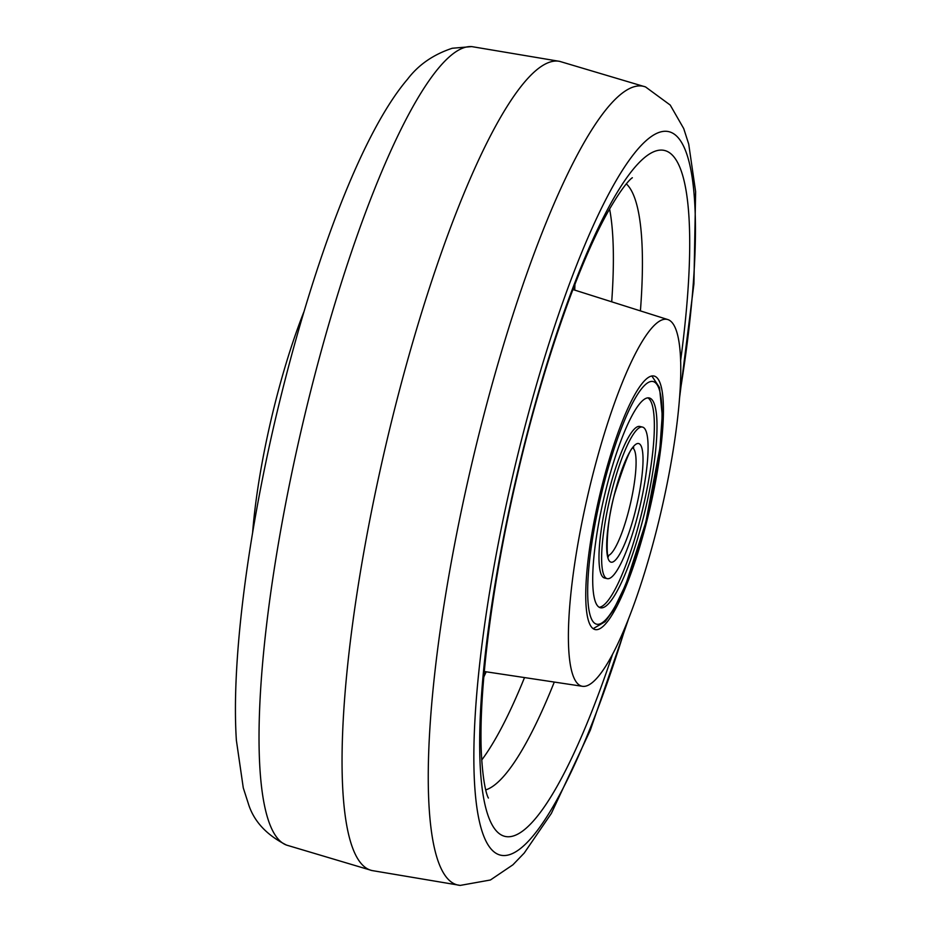 <?xml version="1.0" encoding="UTF-8"?>
<svg xmlns="http://www.w3.org/2000/svg" width="932" height="932" viewBox="0 0 932 932"><rect width="100%" height="100%" fill="white"/><g stroke="black" fill="none" stroke-linecap="round" stroke-linejoin="round"><path stroke-width="1.4" d="M645.538 86.932L559.55 61.337A415.334 82.797 103.1 0 0 385.65 445.997A415.334 82.797 103.1 0 0 371.786 870.511L460.268 885.4A410.01 81.736 -76.9 0 1 471.301 465.883A410.01 81.736 -76.9 0 1 645.538 86.932L670.224 105.06L683.727 128.581L688.725 144.134L695.622 191.654L693.932 283.794L679.405 399.164M483.801 677.005L486.189 671.797M574.753 290.12L574.904 284.388M303.832 312.01A188.287 37.536 103.1 0 0 270.991 420.134A188.287 37.536 103.1 0 0 252.595 532.836M588.162 493.727A188.287 37.536 -76.9 0 1 667.72 319.536A188.287 37.536 -76.9 0 1 661.009 511.866A188.287 37.536 -76.9 0 1 582.605 686.325A188.287 37.536 -76.9 0 1 588.162 493.727M595.094 629.554A130.142 25.945 -76.9 0 1 595.082 629.543A130.142 25.945 -76.9 0 1 599.311 496.931A130.142 25.945 -76.9 0 1 653.914 376.004A130.142 25.945 -76.9 0 1 654.089 376.05A130.142 25.945 -76.9 0 1 649.767 509.07A130.142 25.945 -76.9 0 1 595.094 629.554M611.846 490.733A77.81 15.506 -76.9 0 1 642.439 427.066A77.81 15.506 -76.9 0 1 637.861 514.988A77.81 15.506 -76.9 0 1 607.268 578.655A77.81 15.506 -76.9 0 1 611.846 490.733M642.859 519.648A107.716 21.471 -76.9 0 1 600.511 607.781A107.716 21.471 -76.9 0 1 606.848 486.073A107.716 21.471 -76.9 0 1 649.196 397.941A107.716 21.471 -76.9 0 1 642.859 519.648M642.439 427.066L639.795 426.448A77.81 15.506 103.1 0 0 609.202 490.115A77.81 15.506 103.1 0 0 604.623 578.038L607.268 578.655M599.229 607.268A107.716 21.471 103.1 0 0 640.214 519.031A107.716 21.471 103.1 0 0 647.833 397.836M626.211 624.824A371.402 74.036 -76.9 0 1 490.057 847.736A371.402 74.036 -76.9 0 1 512.798 475.646A371.402 74.036 -76.9 0 1 655.965 133.73A371.402 74.036 -76.9 0 1 679.789 393.956M612.406 654.765A352.11 70.191 -76.9 0 1 491.968 824.552A352.11 70.191 -76.9 0 1 516.573 476.578A352.11 70.191 -76.9 0 1 647.472 155.329A352.11 70.191 -76.9 0 1 680.57 360.999M626.327 183.872A313.094 62.409 -76.9 0 1 640.412 310.904M471.732 46.6A410.01 81.736 103.1 0 0 302.061 426.611A410.01 81.736 103.1 0 0 286.462 845.068C266.342 834.886 253.609 821.01 248.273 803.419L243.275 787.866L236.379 740.346C231.369 664.341 246.619 542.645 275.103 420.472C310.542 269.826 360.136 134.616 407.575 79.173C418.468 64.809 433.368 54.499 452.276 48.254L471.732 46.6L559.876 61.407M554.284 682.061A313.094 62.409 -76.9 0 1 485.7 789.905M481.728 760.011A310.123 61.815 103.1 0 0 524.518 677.576M611.707 301.817A310.123 61.815 103.1 0 0 609.586 208.954M633.026 448.152A55.384 11.044 -76.9 0 1 628.82 510.258A55.384 11.044 -76.9 0 1 608.107 555.577M614.666 493.366A60.918 12.139 -76.9 0 1 639.876 444.215A60.918 12.139 -76.9 0 1 635.03 512.355A60.918 12.139 -76.9 0 1 609.819 561.495A60.918 12.139 -76.9 0 1 614.666 493.366M604.029 483.44A124.597 24.838 -76.9 0 1 655.592 382.912A124.597 24.838 -76.9 0 1 645.678 522.281A124.597 24.838 -76.9 0 1 594.115 622.809A124.597 24.838 -76.9 0 1 604.029 483.44M488.38 797.909L488.368 797.909C489.055 799.167 483.487 792.608 481.401 753.837C478.361 693.466 491.548 585.04 516.992 476.695C541.643 369.736 577.246 267.321 606.569 214.36C625.523 180.47 633.411 177.033 632.246 177.861L632.246 177.861M372.124 870.593L286.462 845.068M460.268 885.4L490.418 879.994L512.903 864.814L524.227 853.048L551.348 813.426L590.329 730.164L628.168 619.99M667.72 319.536L572.924 289.537M582.605 686.325L484.291 671.518M633.713 447.593C631.535 445.543 625.221 460.851 614.747 493.517C604.705 528.176 607.07 561.973 608.468 556.381M593.195 628.657L605.183 621.656L613.396 610.145L625.815 584.376L645.76 522.421L659.914 448.106L662.221 415.229L659.495 387.514L651.829 375.969"/></g></svg>
